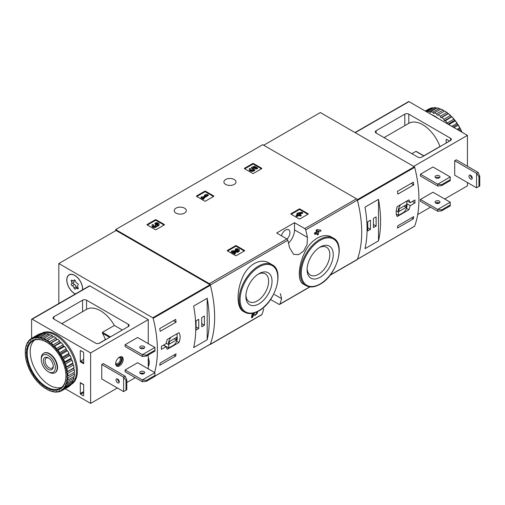 <?xml version="1.0" encoding="UTF-8"?>
<svg xmlns="http://www.w3.org/2000/svg" width="505" height="505" viewBox="0 0 505 505"><rect width="100%" height="100%" fill="white"/><g stroke="black" fill="none" stroke-linecap="round" stroke-linejoin="round"><path stroke-width="0.76" d="M270.566 299.497L278.943 304.332A1.408 0.814 -120 0 0 279.644 304.401A1.408 0.814 -120 0 0 279.884 304.105A111.018 64.097 -120 0 0 281.588 298.632L280.363 293.645M269.298 263.105C260.296 257.392 247.014 265.037 241.914 278.874C236.34 292.395 236.889 308.151 243.233 311.345L244.761 312.223A27.403 15.819 -60 0 1 244.761 280.578A27.403 15.819 -60 0 1 272.163 264.759L269.298 263.105M253.447 314.71L254.249 315.234M251.982 317.695A111.857 64.583 60 0 0 252.866 314.28L252.254 313.927A111.018 64.097 60 0 1 251.364 317.336L251.982 317.695L252.778 317.235A111.857 64.583 -120 0 0 253.459 314.666L254.867 315.593M252.254 313.927L253.346 313.296L255.587 314.716C257.247 313.851 257.6 313.214 256.641 312.797L256.022 312.437A111.018 64.097 60 0 0 256.067 312.26M316.837 233.499A111.018 64.097 60 0 1 317.033 234.554L317.645 234.907L318.44 234.453A111.857 64.583 -120 0 0 318.118 232.761L318.971 232.268A111.857 64.583 -120 0 0 318.762 231.233L318.485 231.075M315.284 234.396A111.857 64.583 60 0 0 315.082 233.361L314.464 233.007A111.018 64.097 60 0 1 314.672 234.042L315.284 234.396L317.323 233.222A111.857 64.583 60 0 1 317.645 234.907M314.464 233.007L316.502 231.827A111.018 64.097 60 0 0 316.143 230.116L316.938 229.655L320.744 230.091L316.938 229.655M331.848 237.262C323.535 232.003 310.341 239.635 304.433 253.106C298.101 266.4 297.559 281.26 303.101 283.949L305.967 285.603A27.403 15.819 -60 0 1 305.967 253.964A27.403 15.819 -60 0 1 333.369 238.139L331.848 237.262M329.967 275.351L357.155 259.658A1.408 0.814 -120 0 0 357.388 259.355A111.018 64.097 -120 0 0 357.388 200.087A1.408 0.814 -120 0 0 356.448 198.774L262.733 144.67L115.67 229.573L115.67 230.722M307.419 237.363A111.018 64.097 -120 0 0 305.721 229.92A1.408 0.814 -120 0 0 304.78 228.607L294.529 222.686L276.645 233.013L286.89 238.934A1.408 0.814 60 0 1 287.831 240.247A111.018 64.097 60 0 1 289.535 247.684L293.55 254.28L298.55 254.678L303.669 251.004L307.078 244.54L307.419 237.363L294.529 229.92L294.529 222.686M209.613 344.593A1.408 0.814 -120 0 0 210.086 344.562A1.408 0.814 -120 0 0 210.326 344.258A111.018 64.097 -120 0 0 210.326 284.997A1.408 0.814 -120 0 0 209.386 283.677L115.67 229.573M263.698 308.959A111.018 64.097 60 0 1 261.994 314.432A1.408 0.814 60 0 1 261.76 314.729L210.086 344.562M290.994 214.177A0.562 0.322 180 0 1 290.994 213.716L290.994 214.177L299.143 218.88A0.562 0.322 180 0 0 299.938 218.88L308.082 214.177A0.562 0.322 180 0 0 308.082 213.716L299.938 209.013L299.938 209.701A0.562 0.322 0 0 0 299.143 209.701L291.189 214.29M299.938 209.013A0.562 0.322 180 0 0 299.143 209.013L290.994 213.716M227.395 250.89A0.562 0.322 180 0 1 227.395 250.43L227.395 250.89L235.545 255.593A0.562 0.322 180 0 0 236.34 255.593L244.489 250.89A0.562 0.322 180 0 0 244.489 250.43L236.34 245.727L236.34 246.415A0.562 0.322 0 0 0 235.545 246.415L227.597 251.004M236.34 245.727A0.562 0.322 180 0 0 235.545 245.727L227.395 250.43M196.596 196.388A0.562 0.322 180 0 1 196.596 195.934L196.596 196.388L204.74 201.097A0.562 0.322 180 0 0 205.535 201.097L213.684 196.388A0.562 0.322 180 0 0 213.684 195.934L205.535 191.225L205.535 191.919A0.562 0.322 0 0 0 204.74 191.919L196.792 196.508M205.535 191.225A0.562 0.322 180 0 0 204.74 191.225L196.596 195.934M147.17 224.927A0.562 0.322 180 0 1 147.17 224.466L147.17 224.927L155.319 229.63A0.562 0.322 180 0 0 156.114 229.63L164.258 224.927A0.562 0.322 180 0 0 164.258 224.466L156.114 219.763L156.114 220.451A0.562 0.322 0 0 0 155.319 220.451L147.365 225.041M156.114 219.763A0.562 0.322 180 0 0 155.319 219.763L147.17 224.466M244.546 168.702A0.562 0.322 180 0 1 244.546 168.247L244.546 168.702L252.696 173.411A0.562 0.322 180 0 0 253.491 173.411L261.64 168.702A0.562 0.322 180 0 0 261.64 168.247L253.491 163.544L253.491 164.232A0.562 0.322 0 0 0 252.696 164.232L244.748 168.821M253.491 163.544A0.562 0.322 180 0 0 252.696 163.544L244.546 168.247M234.213 179.49A6.041 3.491 180 0 1 235.986 181.958A6.041 3.491 180 0 1 229.939 185.442A6.041 3.491 180 0 1 223.898 181.958A6.041 3.491 180 0 1 227.629 178.732A6.041 3.491 180 0 1 234.213 179.49M184.533 208.174A6.041 3.491 180 0 1 186.301 210.642A6.041 3.491 180 0 1 180.26 214.133A6.041 3.491 180 0 1 174.212 210.642A6.041 3.491 180 0 1 177.943 207.416A6.041 3.491 180 0 1 184.533 208.174M256.767 311.957L256.83 311.989A111.857 64.583 60 0 1 256.641 312.797L257.215 312.696M318.762 231.233L317.91 231.726A111.857 64.583 -120 0 0 317.778 231.056L320.953 231.126A111.857 64.583 -120 0 0 320.744 230.091M316.143 230.116L316.761 230.476A111.857 64.583 60 0 1 317.121 232.186L316.502 231.827M256.83 311.989L257.91 311.806L254.886 315.606M252.866 314.28L253.958 313.649M316.761 230.476L317.557 230.015M315.082 233.361L317.121 232.186M258.958 303.871A18.489 10.674 -60 0 1 245.884 296.328A18.489 10.674 -60 0 1 258.958 273.685A18.489 10.674 -60 0 1 272.031 281.228A18.489 10.674 -60 0 1 258.958 303.871M258.074 274.221A16.084 9.286 -60 0 1 265.295 273.868A16.084 9.286 -60 0 1 267.764 286.758A16.084 9.286 -60 0 1 257.253 300.93A16.084 9.286 -60 0 1 249.211 301.725A16.084 9.286 -60 0 1 245.91 295.292M320.164 277.258A18.489 10.674 -60 0 1 307.091 269.708A18.489 10.674 -60 0 1 320.164 247.065A18.489 10.674 -60 0 1 333.243 254.608A18.489 10.674 -60 0 1 320.164 277.258M319.286 247.608A16.084 9.286 -60 0 1 326.508 247.248A16.084 9.286 -60 0 1 328.97 260.138A16.084 9.286 -60 0 1 318.466 274.31A16.084 9.286 -60 0 1 310.423 275.105A16.084 9.286 -60 0 1 307.122 268.673M288.538 243.126A12.65 7.304 120 0 0 294.529 229.92M287.023 239.016A6.186 3.573 120 0 0 288.677 229.725A6.186 3.573 120 0 0 285.584 230.034A6.186 3.573 120 0 0 281.462 235.797M261.439 168.821L253.491 164.232M257.474 167.906L257.474 168.594L256.685 169.055L256.685 168.367L257.474 167.906L254.646 166.271L251.383 167.407L252.077 168.815A1.603 0.928 0 0 1 253.579 169.396M251.383 167.407L252.077 168.127A1.603 0.928 180 0 1 253.699 169.049A1.603 0.928 180 0 1 252.096 169.977A1.603 0.928 180 0 1 250.493 169.049A1.603 0.928 180 0 1 250.638 168.67L249.432 168.544A2.803 1.616 180 0 0 249.293 169.049A2.803 1.616 180 0 0 252.096 170.671A2.803 1.616 180 0 0 254.899 169.049A2.803 1.616 180 0 0 253.144 167.553L254.469 167.086L254.469 167.78L256.685 169.055M254.469 167.086L256.685 168.367M254.084 167.912L254.469 167.78M249.293 169.049L249.293 169.743A2.803 1.616 0 0 0 252.096 171.359A2.803 1.616 0 0 0 254.899 169.743L254.899 169.049M250.638 168.67L250.638 169.358A1.603 0.928 0 0 0 250.606 169.396M252.077 168.127L252.077 168.815M251.856 168.001L251.856 168.689M164.062 225.041L156.114 220.451M156.834 225.514A2.405 1.389 180 0 1 154.366 226.821A2.405 1.389 180 0 1 152.03 225.438L152.03 226.126A2.405 1.389 0 0 0 154.366 227.509A2.405 1.389 0 0 0 156.834 226.202A2.405 1.389 0 0 0 159.1 224.82L159.1 224.132A2.405 1.389 180 0 1 156.834 225.514L156.834 226.202M152.03 225.438A2.405 1.389 180 0 1 152.731 224.454L153.526 224.914L153.526 225.602A1.281 0.739 0 0 0 153.299 225.779M157.831 224.472A1.281 0.739 0 0 0 155.792 224.296L154.997 223.835L154.997 223.147L155.792 223.608A1.281 0.739 180 0 1 157.188 223.444A1.281 0.739 180 0 1 157.983 224.132A1.281 0.739 180 0 1 157.939 224.321A1.124 0.65 180 0 1 156.058 224.611L155.269 225.066A1.124 0.65 180 0 1 155.597 225.527A1.124 0.65 180 0 1 154.764 226.152A1.281 0.739 180 0 1 153.154 225.438A1.281 0.739 180 0 1 153.526 224.914M155.426 225.868A1.124 0.65 0 0 0 155.269 225.754L154.997 224.914M155.792 223.608L155.792 224.296M154.997 223.147A2.405 1.389 180 0 1 157.617 222.844A2.405 1.389 180 0 1 159.1 224.132M213.489 196.508L205.535 191.919M208.218 194.842L207.429 194.381L205.554 194.614L204.424 195.265L206.292 195.037L202.555 197.196L201.817 196.773L201.028 197.228L203.294 198.534L204.083 198.08L203.351 197.651L208.218 194.842L208.218 195.53L203.944 197.998M204.083 198.08L204.083 198.768L203.294 199.222L203.294 198.534M201.028 197.228L201.028 197.916L203.294 199.222M204.424 195.265L204.424 195.953L204.777 195.908M244.287 251.004L236.34 246.415M234.112 252.128L236.87 252.172A2.405 1.389 0 0 0 239.332 250.783L239.332 250.095A2.405 1.389 180 0 1 236.87 251.484L236.87 252.172M238.063 250.436A1.281 0.739 0 0 0 236.018 250.259L235.229 249.798L235.229 249.11L236.018 249.571A1.281 0.739 180 0 1 237.419 249.413A1.281 0.739 180 0 1 238.208 250.095A1.281 0.739 180 0 1 236.895 250.833L232.357 250.77L231.265 251.402L234.661 253.365L235.456 252.904L232.887 251.427L236.87 251.484M235.456 252.904L235.456 253.592L234.661 254.053L234.661 253.365M231.265 251.402L231.265 252.09L234.661 254.053M236.018 249.571L236.018 250.259M235.229 249.11A2.405 1.389 180 0 1 237.849 248.814A2.405 1.389 180 0 1 239.332 250.095M307.886 214.29L299.938 209.701M302.615 212.624L301.826 212.169L297.691 213.053L296.896 213.508L298.202 214.259L296.164 215.439L296.953 215.894L298.992 214.72L300.298 215.471L301.087 215.01L299.787 214.259L300.633 213.773L299.844 213.312L298.992 213.804L298.48 213.508L302.615 212.624L302.615 213.312L300.595 213.748M300.633 213.773L300.38 214.606M301.087 215.01L301.087 215.698L300.298 216.159L300.298 215.471M298.992 214.72L298.992 215.408L300.298 216.159M296.953 215.894L296.953 216.582L298.992 215.408M296.164 215.439L296.164 216.127L296.953 216.582M296.896 213.508L296.896 214.196L297.603 214.606M410.268 205.655L414.952 202.947A111.018 64.097 -120 0 0 414.952 199.967L410.268 202.669L408.905 199.892L397.164 206.671C395.863 210.875 395.863 214.164 397.164 216.538L408.905 209.758L410.268 205.655L406.815 203.66M414.447 226.265A0.562 0.322 -120 0 0 414.693 226.126A111.018 64.097 -120 0 0 414.693 167.306A0.562 0.322 -120 0 0 414.315 166.783L320.366 112.539L263.724 145.238M414.693 226.126L357.458 259.166A111.018 64.097 -120 0 0 357.458 200.352L414.693 167.306M413.753 216.601A111.018 64.097 60 0 1 413.336 218.88L397.435 228.058A111.018 64.097 -120 0 0 397.858 225.779L413.753 216.601M397.435 191.344L413.336 182.166A111.018 64.097 60 0 1 413.753 184.931L397.858 194.109A111.018 64.097 -120 0 0 397.435 191.344M378.498 240.866A111.018 64.097 -120 0 0 378.498 199.349L378.498 240.866L364.982 248.668A111.018 64.097 60 0 0 364.982 207.151L378.498 199.349M414.952 202.947L412.37 201.457M410.268 202.669L407.181 200.889M408.905 209.758L406.468 208.35M396.324 214.107L398.47 215.345L403.943 212.182A6.186 3.573 120 0 0 406.815 204.203L406.815 201.097M400.856 204.538A6.186 3.573 120 0 0 398.47 212.031L398.47 215.345M396.267 210.762L398.47 212.031M399.064 211.443L406.216 207.315L406.216 204.79L399.064 208.918L399.064 211.443M404.032 206.053L406.216 207.315M411.569 217.863L413.336 218.88M411.152 183.429L413.753 184.931M367.766 230.892L370.449 229.346L370.449 220.167L367.766 221.714L367.766 230.892M373.429 227.622L376.111 226.076L376.111 216.898L373.429 218.444L373.429 227.622M373.429 224.523L376.111 226.076M367.766 227.793L370.449 229.346M441.66 184.672L437.715 184.192L450.239 176.965L450.271 180.62L441.66 185.594L441.66 184.672L450.271 179.698M437.715 186.029L437.715 184.192L420.425 174.212L420.425 176.049L437.715 186.029L441.66 185.594M450.239 176.965L432.949 166.985L420.425 174.212M441.66 209.916L437.715 209.436L450.239 202.208L450.271 205.863L441.66 210.831L441.66 209.916L450.271 204.942M437.715 211.273L437.715 209.436L420.425 199.456L420.425 201.293L437.715 211.273L441.66 210.831M450.239 202.208L432.949 192.228L420.425 199.456M421.82 157.118A2.809 1.622 180 0 1 417.843 157.118L376.111 133.023A2.809 1.622 180 0 1 375.284 131.874A2.809 1.622 180 0 1 376.111 130.726L404.827 114.149A2.809 1.622 180 0 1 408.804 114.149L450.536 138.244A2.809 1.622 180 0 1 451.356 139.386A2.809 1.622 180 0 1 450.536 140.535L421.82 157.118M467.428 166.24L467.428 135.372L408.999 101.638A0.846 0.486 -120 0 0 408.577 101.6L354.996 132.537M444.671 198.995L467.428 185.859L467.428 182.532M440.101 146.557L439.975 146.488A27.825 16.065 -120 0 0 408.804 123.327L408.804 114.149M449.425 141.179A0.562 0.322 -120 0 0 449.147 140.882L446.559 139.386A0.562 0.322 -120 0 0 446.161 139.62L446.161 143.06M467.428 135.372L413.671 166.41M438.416 202.606L436.92 203.471M430.563 207.145L417.685 214.581M478.159 172.432L476.569 173.354L476.569 187.809L454.708 175.191L454.708 160.729L456.299 159.814L478.159 172.432L479.75 176.144L478.955 176.605L476.569 173.354L454.708 160.729M411.884 153.678L415.861 151.38L416.644 151.835M423.846 155.799L439.975 146.488M439.255 175.847A2.462 1.42 180 0 1 439.975 176.851A2.462 1.42 180 0 1 438.46 178.164A2.462 1.42 180 0 1 435.777 177.855A2.462 1.42 180 0 1 435.058 176.851A2.462 1.42 180 0 1 436.579 175.538A2.462 1.42 180 0 1 439.255 175.847M439.394 177.766A2.462 1.42 0 0 0 435.645 177.766M439.255 201.091A2.462 1.42 180 0 1 439.975 202.095A2.462 1.42 180 0 1 438.46 203.408A2.462 1.42 180 0 1 435.777 203.098A2.462 1.42 180 0 1 435.058 202.095A2.462 1.42 180 0 1 436.579 200.782A2.462 1.42 180 0 1 439.255 201.091M439.394 203.01A2.462 1.42 0 0 0 435.645 203.01M476.569 187.809L478.955 186.471L478.955 176.605M470.609 175.248A2.317 1.338 60 0 1 472.124 177.287A2.317 1.338 60 0 1 471.765 179.149A2.317 1.338 60 0 1 470.609 179.029A2.317 1.338 60 0 1 469.094 176.99A2.317 1.338 60 0 1 469.448 175.128A2.317 1.338 60 0 1 470.609 175.248M470.559 175.216A2.317 1.338 -120 0 0 472.2 178.114A2.317 1.338 -120 0 0 472.244 178.139M478.955 186.471L479.75 186.01L479.75 176.144M438.757 177.457A3.453 1.995 -60 0 1 438.214 178.214M444.274 111.245L443.081 110.09A30.212 17.441 -120 0 0 440.96 109.08L434.401 112.868A30.212 17.441 -120 0 1 436.522 113.877L437.317 115.26L444.69 111.005A30.212 17.441 -120 0 1 446.799 112.451L440.24 116.238A30.212 17.441 -120 0 0 438.119 114.799M443.081 110.09L436.522 113.877M439.382 108.487L432.823 112.274A30.212 17.441 -120 0 0 430.771 111.725L437.33 107.937A30.212 17.441 -120 0 1 439.382 108.487L440.543 109.32M435.828 107.704L429.269 111.491A30.212 17.441 -120 0 0 427.337 111.416L433.896 107.628A30.212 17.441 -120 0 1 435.828 107.704L436.875 108.203M425.526 111.182L430.765 108.152A30.212 17.441 -120 0 1 432.514 107.754L426.05 111.485M425.292 111.043L428.77 109.036A30.212 17.441 -120 0 1 429.54 108.632L425.33 111.068M461.804 132.127A30.212 17.441 -120 0 0 460.749 129.804L459.26 130.656M461.98 132.228A29.65 17.119 -120 0 0 460.598 129.204L459.72 127.79L457.006 129.356M459.72 127.79A30.212 17.441 -120 0 0 458.212 125.189L454.001 127.62M460.068 128.163A29.65 17.119 -120 0 0 458.067 124.697L456.987 123.289L451.748 126.319M456.987 123.289A30.212 17.441 -120 0 0 455.245 120.878L448.781 124.609M457.435 123.719A29.65 17.119 -120 0 0 455.112 120.506L453.862 119.155L447.304 122.942A30.212 17.441 -120 0 0 445.372 120.79L451.836 116.756L451.306 116.731L450.428 115.5L443.87 119.287A30.212 17.441 -120 0 0 441.812 117.463L448.371 113.682L446.799 112.451M453.862 119.155A30.212 17.441 -120 0 0 451.931 117.002M450.428 115.5A30.212 17.441 -120 0 0 448.371 113.682M460.749 129.804L460.598 129.204M458.212 125.189L458.067 124.697M455.245 120.878L455.112 120.506M454.399 119.616A29.65 17.119 -120 0 0 451.836 116.756M451.06 115.98A29.65 17.119 -120 0 0 448.32 113.556M447.506 112.918A29.65 17.119 -120 0 0 444.69 111.005M438.447 118.643A29.511 17.037 -120 0 0 434.938 116.27A29.511 17.037 -120 0 0 431.422 114.585M447.304 122.942L447.493 123.864M443.87 119.287L444.349 120.745L445.372 120.79M440.24 116.238L440.89 117.678L441.812 117.463M432.823 112.274L433.751 113.562L434.401 112.868M429.269 111.491L430.292 112.634L430.771 111.725M427.148 112.116L427.337 111.416M447.847 113.663L440.89 117.678M451.306 116.731L444.349 120.745M454.55 120.354L447.985 124.148M457.486 124.419L452.972 127.026M460.017 128.807L458.035 129.949M166.05 343.665L161.366 346.373A111.018 64.097 60 0 1 161.366 349.353L166.05 346.651L167.199 349.302L178.94 342.529C180.531 338.483 180.531 335.194 178.94 332.662L167.199 339.436L166.05 343.665M58.833 303.524L58.833 263.534L152.781 317.778A0.562 0.322 60 0 1 153.16 318.301A111.018 64.097 60 0 1 154.606 372.526M58.833 263.534L116.068 230.488L210.017 284.732A0.562 0.322 60 0 1 210.396 285.262A111.018 64.097 60 0 1 210.396 344.075A0.562 0.322 60 0 1 210.143 344.214M160.173 331.337A111.018 64.097 -120 0 0 159.75 328.572L175.652 319.394A111.018 64.097 60 0 1 176.068 322.158L160.173 331.337M175.652 356.107L159.75 365.285A111.018 64.097 -120 0 0 160.173 363.007L176.068 353.828A111.018 64.097 60 0 1 175.652 356.107L173.884 355.091M193.674 306.055A111.018 64.097 60 0 1 193.674 347.573L207.189 339.77A111.018 64.097 -120 0 0 207.189 298.253L193.674 306.055M148.262 357.654A11.243 6.489 60 0 1 148.262 366.542M75.302 294.017A11.243 6.489 60 0 1 67.5 284.17A11.243 6.489 60 0 1 69.109 274.796A11.243 6.489 60 0 1 74.734 275.351A11.243 6.489 60 0 1 82.662 289.769M48.297 355.463A9.948 5.744 60 0 1 55.335 367.646A9.948 5.744 60 0 1 48.297 371.712A9.948 5.744 60 0 1 41.265 359.528A9.948 5.744 60 0 1 48.297 355.463M48.297 357.849L48.297 357.849A7.026 4.059 60 0 1 53.265 366.453A7.026 4.059 60 0 1 48.297 369.325A7.026 4.059 60 0 1 43.329 360.722A7.026 4.059 60 0 1 48.297 357.849M41.265 359.528L41.265 358.468A11.243 6.489 60 0 1 43.594 353.323A11.243 6.489 60 0 1 49.212 353.879A11.243 6.489 60 0 1 56.56 363.789A11.243 6.489 60 0 1 54.837 372.797A11.243 6.489 60 0 1 49.212 372.235L48.297 371.712M53.246 365.923A5.807 3.352 60 0 1 52.066 368.12A5.807 3.352 60 0 1 46.258 364.768A5.807 3.352 60 0 1 46.258 358.058A5.807 3.352 60 0 1 48.751 358.133M166.05 346.651L163.468 345.155M178.94 342.529L176.649 341.203M171.119 337.176A6.186 3.573 120 0 0 168.733 344.669L168.733 347.983L174.206 344.82A6.186 3.573 120 0 0 177.078 336.841L177.078 333.736M166.126 343.166L168.733 344.669M163.652 345.054L168.733 347.983M176.485 337.428L169.327 341.557L169.327 344.082L176.485 339.953L176.485 337.428M174.294 338.691L176.485 339.953M173.461 320.656L176.068 322.158M204.405 316.029L201.722 317.576L201.722 326.754L204.405 325.207L204.405 316.029M198.743 319.299L196.06 320.845L196.06 330.024L198.743 328.477L198.743 319.299M207.189 339.77L207.189 298.253M196.06 326.931L198.743 328.477M201.722 323.661L204.405 325.207M75.409 293.954A11.104 6.407 60 0 1 66.881 279.997A11.104 6.407 60 0 1 69.179 274.916A11.104 6.407 60 0 1 78.048 278.23A11.104 6.407 60 0 1 82.549 289.826M73.97 287.926A1.944 1.124 -120 0 0 72.234 285.773A1.111 0.644 -120 0 1 71.338 284.852A1.111 0.644 -120 0 1 71.457 283.816A1.111 0.644 -120 0 0 71.457 283.816A1.944 1.124 60 0 0 71.502 283.791A1.944 1.124 60 0 0 71.47 281.5A1.111 0.644 -120 0 1 71.457 280.187A1.111 0.644 -120 0 1 72.234 280.414A1.944 1.124 -120 0 0 73.604 280.799A1.944 1.124 -120 0 0 73.97 280.256A1.111 0.644 -120 0 1 74.178 279.947A1.111 0.644 -120 0 1 74.942 280.161A1.111 0.644 -120 0 1 75.497 281.14A1.944 1.124 -120 0 0 77.227 283.292A1.111 0.644 -120 0 1 78.124 284.214A1.111 0.644 -120 0 1 78.004 285.249A1.111 0.644 -120 0 0 78.004 285.249A1.944 1.124 -120 0 0 77.959 285.274A1.944 1.124 -120 0 0 77.991 287.566A1.111 0.644 -120 0 1 78.004 288.879A1.111 0.644 -120 0 1 77.227 288.652A1.944 1.124 -120 0 0 75.857 288.267A1.944 1.124 -120 0 0 75.497 288.809A1.111 0.644 -120 0 1 75.283 289.119A1.111 0.644 -120 0 1 74.519 288.904A1.111 0.644 -120 0 1 73.97 287.926L76.154 286.663A1.944 1.124 -120 0 0 74.424 284.511L72.234 285.773M73.616 282.566A1.111 0.644 -120 0 0 73.534 283.614A1.111 0.644 -120 0 0 74.424 284.511M71.527 283.772L73.661 282.541A1.944 1.124 -120 0 0 73.686 282.529A1.944 1.124 -120 0 0 73.869 280.647M76.154 286.663A1.111 0.644 -120 0 0 76.798 287.724M148.262 357.894A11.104 6.407 60 0 1 148.262 366.295M142.397 381.774L125.107 371.794L125.107 369.957L137.631 362.729L154.921 372.709L154.953 376.364L146.343 381.332L146.343 380.416L142.397 379.937L142.397 381.774L146.343 381.332M154.921 372.709L142.397 379.937L125.107 369.957M154.953 375.442L146.343 380.416M142.397 356.53L125.107 346.55L125.107 344.713L137.631 337.485L154.921 347.465L154.953 351.12L146.343 356.094L146.343 355.173L142.397 354.693L142.397 356.53L146.343 356.094M154.921 347.465L142.397 354.693L125.107 344.713M154.953 350.199L146.343 355.173M53.865 319.065L95.596 343.166A2.809 1.622 0 0 0 99.573 343.166L128.289 326.584A2.809 1.622 0 0 0 129.11 325.435A2.809 1.622 0 0 0 128.289 324.292L86.557 300.191A2.809 1.622 0 0 0 82.58 300.191L53.865 316.774A2.809 1.622 0 0 0 53.038 317.923A2.809 1.622 0 0 0 53.865 319.065L53.865 316.774M83.672 359.339L80.693 361.062A0.562 0.322 120 0 0 80.295 361.75L80.295 350.849A0.562 0.322 60 0 1 80.693 350.622L83.274 352.111A0.562 0.322 60 0 1 83.672 352.799L83.672 363.701L80.295 361.75M31.607 338.337L31.607 319.526A0.846 0.486 60 0 1 31.777 319.141A0.846 0.486 60 0 1 32.2 319.185L90.629 352.913L90.629 403.4L65.195 388.717M80.295 382.632L83.672 384.583L83.672 395.484A0.562 0.322 60 0 1 83.274 395.712L80.693 394.222A0.562 0.322 60 0 1 80.295 393.534L80.295 382.632A0.562 0.322 120 0 0 80.409 382.891L83.672 384.772M90.629 403.4L117.362 387.966M126.799 382.519L135.245 377.645M141.602 373.971L143.098 373.107M31.777 319.141L89.41 285.868A0.846 0.486 60 0 1 89.833 285.912L148.262 319.64L148.262 343.621M90.629 352.913L148.262 319.64M115.67 363.701A5.34 3.08 -60 0 1 118 358.329A5.34 3.08 -60 0 1 122.115 356.896A5.34 3.08 -60 0 1 122.115 363.063A5.34 3.08 -60 0 1 116.775 366.144A5.34 3.08 -60 0 1 115.67 363.701M126.799 389.709L126.799 379.842L125.208 376.206L103.348 363.587L101.757 364.503L101.757 378.965L123.618 391.583L126.799 389.709L123.618 391.583L123.618 377.128L101.757 364.503M148.262 354.983L148.262 368.865M122.33 330.024L114.382 325.435A27.825 16.065 -120 0 0 86.557 309.369L61.812 323.654M98.746 343.495L105.008 339.878L105.185 339.057A27.825 16.065 -120 0 0 102.446 333.231L102.458 332.322L110.406 336.911M114.382 325.435L102.458 332.322M144.077 373.511A2.462 1.42 0 0 0 143.938 373.429A2.462 1.42 0 0 0 140.327 373.511M143.938 371.592A2.462 1.42 180 0 1 144.657 372.595A2.462 1.42 180 0 1 142.202 374.016A2.462 1.42 180 0 1 139.74 372.595A2.462 1.42 180 0 1 141.261 371.282A2.462 1.42 180 0 1 143.938 371.592M144.077 348.267A2.462 1.42 0 0 0 143.938 348.185A2.462 1.42 0 0 0 140.327 348.267M143.938 346.348A2.462 1.42 180 0 1 144.657 347.352A2.462 1.42 180 0 1 142.202 348.772A2.462 1.42 180 0 1 139.74 347.352A2.462 1.42 180 0 1 141.261 346.039A2.462 1.42 180 0 1 143.938 346.348M117.608 378.99A2.317 1.338 -120 0 0 119.249 381.887A2.317 1.338 -120 0 0 119.294 381.913M117.659 379.021A2.317 1.338 60 0 1 119.174 381.06A2.317 1.338 60 0 1 118.814 382.923A2.317 1.338 60 0 1 116.497 381.584A2.317 1.338 60 0 1 116.497 378.901A2.317 1.338 60 0 1 117.659 379.021M126.799 379.842L126.004 380.297L126.004 390.163M126.004 380.297L123.618 377.128L125.208 376.206M121.572 356.694A5.34 3.08 -60 0 1 121.124 362.489A5.34 3.08 -60 0 1 116.327 365.778M119.527 357.117A4.217 2.437 -60 0 1 120.562 362.167A4.217 2.437 -60 0 1 115.67 363.789M118.953 357.483A3.453 1.995 -60 0 1 119.641 357.647A3.453 1.995 -60 0 1 119.641 361.637A3.453 1.995 -60 0 1 116.188 363.632A3.453 1.995 -60 0 1 115.702 363.114M41.65 333.351L41.789 333.268A29.511 17.037 60 0 1 71.3 350.306A29.511 17.037 60 0 1 71.3 384.381L71.161 384.463M25.25 352.212A29.65 17.119 60 0 1 25.496 349.1L25.976 348.987L25.641 348.242A29.65 17.119 60 0 1 26.374 345.508L26.904 345.527L26.658 344.776A29.65 17.119 60 0 1 27.851 342.504L28.419 342.655L28.267 341.917A29.65 17.119 60 0 1 29.89 340.174L30.47 340.452L30.42 339.751A29.65 17.119 60 0 1 32.421 338.596L33.002 338.988L33.052 338.344A29.65 17.119 60 0 1 35.375 337.807L35.937 338.312L36.089 337.744A29.65 17.119 60 0 1 38.651 337.845L39.182 338.438L39.434 337.965A29.65 17.119 60 0 1 42.167 338.703L42.641 339.366L42.982 339.006A29.65 17.119 60 0 1 45.797 340.345L46.214 341.064L46.624 340.824A29.65 17.119 60 0 1 49.446 342.737L49.78 343.482L50.26 343.375A29.65 17.119 60 0 1 52.993 345.799L53.24 346.55L53.77 346.575A29.65 17.119 60 0 1 56.333 349.435L56.484 350.173L57.052 350.325A29.65 17.119 60 0 1 59.369 353.538L59.42 354.239L60 354.516A29.65 17.119 60 0 1 62.008 357.988L61.951 358.626L62.538 359.023A29.65 17.119 60 0 1 64.16 362.64L64.009 363.202L64.571 363.701A29.65 17.119 60 0 1 65.77 367.356L65.524 367.823L66.054 368.416A29.65 17.119 60 0 1 66.786 371.996L66.452 372.355L66.925 373.018A29.65 17.119 60 0 1 67.178 376.414L66.761 376.654L67.178 377.374A29.65 17.119 60 0 1 66.925 380.486L66.452 380.593L66.786 381.344A29.65 17.119 60 0 1 66.054 384.078L65.524 384.059L65.77 384.81A29.65 17.119 60 0 1 64.571 387.083L64.009 386.931L64.16 387.67A29.65 17.119 60 0 1 62.538 389.412L61.951 389.134L62.008 389.835A29.65 17.119 60 0 1 60 390.99L59.42 390.592L59.369 391.236A29.65 17.119 60 0 1 57.052 391.773L56.484 391.274L56.333 391.836A29.65 17.119 60 0 1 53.77 391.735L53.24 391.148L52.993 391.615A29.65 17.119 60 0 1 50.26 390.883L49.78 390.22L49.446 390.58A29.65 17.119 60 0 1 46.624 389.235L46.214 388.522L45.797 388.762A29.65 17.119 60 0 1 42.982 386.843L42.641 386.098L42.167 386.211A29.65 17.119 60 0 1 39.434 383.787L39.182 383.03L38.651 383.011A29.65 17.119 60 0 1 36.089 380.145L35.937 379.406L35.375 379.255A29.65 17.119 60 0 1 33.052 376.042L33.002 375.341L32.421 375.063A29.65 17.119 60 0 1 30.42 371.598L30.47 370.954L29.89 370.563A29.65 17.119 60 0 1 28.267 366.946L28.419 366.384L27.851 365.879A29.65 17.119 60 0 1 26.658 362.23L26.904 361.757L26.374 361.17A29.65 17.119 60 0 1 25.641 357.591L25.976 357.231L25.496 356.568A29.65 17.119 60 0 1 25.25 353.165L25.66 352.926L25.263 351.316A30.212 17.441 60 0 1 25.446 348.974L25.862 348.734M25.641 348.242L25.723 347.314A30.212 17.441 60 0 1 26.273 345.256L26.727 344.997M26.658 344.776L26.822 343.836A30.212 17.441 60 0 1 27.718 342.131L28.299 341.797M28.267 341.917L28.52 340.995A30.212 17.441 60 0 1 29.744 339.688L30.654 339.158M30.42 339.751L30.767 338.861A30.212 17.441 60 0 1 31.506 338.394A30.212 17.441 60 0 1 32.276 337.997L38.834 334.209A30.212 17.441 60 0 0 38.064 334.613L31.506 338.394M33.052 338.344L33.5 337.517L40.059 333.729A30.212 17.441 60 0 1 41.801 333.325L35.243 337.113L35.375 337.807M33.5 337.517A30.212 17.441 60 0 1 35.243 337.113M36.089 337.744L36.625 336.987L43.184 333.205A30.212 17.441 60 0 1 45.115 333.275L38.557 337.062L38.651 337.845M36.625 336.987A30.212 17.441 60 0 1 38.557 337.062M39.434 337.965L46.618 333.515A30.212 17.441 60 0 1 48.676 334.064L42.117 337.851L42.167 338.703M40.059 337.302A30.212 17.441 60 0 1 42.117 337.851M42.982 339.006L50.247 334.651A30.212 17.441 60 0 1 52.368 335.661L45.81 339.448L45.797 340.345M43.689 338.438A30.212 17.441 60 0 1 45.81 339.448M46.624 340.824L53.966 336.589A30.212 17.441 60 0 1 56.087 338.022L49.528 341.809L49.446 342.737M47.407 340.37A30.212 17.441 60 0 1 49.528 341.809M50.26 343.375L57.665 339.253A30.212 17.441 60 0 1 59.716 341.077L53.158 344.865L52.993 345.799M51.106 343.04A30.212 17.441 60 0 1 53.158 344.865M53.77 346.575L61.219 342.579A30.212 17.441 60 0 1 63.15 344.726L56.592 348.513L56.333 349.435M54.666 346.361A30.212 17.441 60 0 1 56.592 348.513M57.052 350.325L57.974 350.236L64.533 346.449A30.212 17.441 60 0 1 66.275 348.867L59.723 352.654L59.369 353.538M57.974 350.236A30.212 17.441 60 0 1 59.723 352.654M60 354.516L60.947 354.548L67.506 350.76A30.212 17.441 60 0 1 69.008 353.367L62.45 357.155L62.008 357.988M60.947 354.548A30.212 17.441 60 0 1 62.45 357.155M62.538 359.023L63.478 359.162L70.037 355.375A30.212 17.441 60 0 1 71.255 358.095L64.697 361.883L64.16 362.64M63.478 359.162A30.212 17.441 60 0 1 64.697 361.883M64.571 363.701L65.499 363.941L72.057 360.153A30.212 17.441 60 0 1 72.954 362.899L65.77 367.356M65.499 363.941A30.212 17.441 60 0 1 66.395 366.687M66.054 368.416L66.944 368.738L73.503 364.951A30.212 17.441 60 0 1 74.052 367.646L66.786 371.996M66.944 368.738A30.212 17.441 60 0 1 67.493 371.427M66.925 373.018L67.771 373.41L74.33 369.622A30.212 17.441 60 0 1 74.519 372.179L67.178 376.414M67.771 373.41A30.212 17.441 60 0 1 67.96 375.966M67.178 377.374L67.96 377.809L74.519 374.028A30.212 17.441 60 0 1 74.33 376.364L66.925 380.486M67.96 377.809A30.212 17.441 60 0 1 67.771 380.151M66.786 381.344L67.493 381.812L74.052 378.024A30.212 17.441 60 0 1 73.503 380.082L66.054 384.078M67.493 381.812A30.212 17.441 60 0 1 66.944 383.863M65.77 384.81L66.395 385.283L72.954 381.502A30.212 17.441 60 0 1 72.057 383.207L65.499 386.994L64.571 387.083M66.395 385.283A30.212 17.441 60 0 1 65.499 386.994M64.16 387.67L64.697 388.13L71.255 384.343A30.212 17.441 60 0 1 70.037 385.656L63.478 389.437L62.538 389.412M64.697 388.13A30.212 17.441 60 0 1 63.478 389.437M62.008 389.835L62.45 390.258L69.008 386.476A30.212 17.441 60 0 1 68.276 386.944L61.717 390.725A30.212 17.441 60 0 1 60.947 391.129L60 390.99M62.45 390.258A30.212 17.441 60 0 1 61.717 390.725M59.369 391.236L59.723 391.609L60.632 391.085M59.723 391.609A30.212 17.441 60 0 1 57.974 392.013L57.052 391.773M56.333 391.836L57.166 391.804M56.592 392.139A30.212 17.441 60 0 1 54.666 392.063L53.77 391.735M52.993 391.615L53.612 391.564M53.158 391.823A30.212 17.441 60 0 1 51.106 391.274L50.26 390.883M49.446 390.58L49.944 390.447M49.528 390.687A30.212 17.441 60 0 1 47.407 389.677L46.624 389.235M27.718 342.131L27.851 342.504M29.744 339.688L29.89 340.174M32.276 337.997L32.421 338.596M46.214 387.625A27.964 16.147 60 0 1 26.437 353.374A27.964 16.147 60 0 1 46.214 341.961A27.964 16.147 60 0 1 65.985 376.206A27.964 16.147 60 0 1 46.214 387.625M65.985 375.979A27.403 15.819 60 0 1 60.31 388.294A27.403 15.819 60 0 1 46.611 386.937A27.403 15.819 60 0 1 28.709 362.792A27.403 15.819 60 0 1 32.907 340.831A27.403 15.819 60 0 1 46.409 342.074M61.717 387.291A27.403 15.819 60 0 1 49.591 385.214A27.403 15.819 60 0 1 32.118 362.432A27.403 15.819 60 0 1 34.479 340.111M43.783 353.222A11.243 6.489 60 0 1 49.591 353.664A11.243 6.489 60 0 1 57.538 367.432A11.243 6.489 60 0 1 55.02 372.684M41.808 333.332A29.511 17.037 60 0 1 70.309 350.88A29.511 17.037 60 0 1 71.255 384.337L71.136 383.743M42.262 333.736L41.801 333.325M45.766 334.007L45.115 333.275M49.433 335.124L48.676 334.064M53.17 337.05L52.368 335.661M57.665 339.253L56.737 339.467L56.087 338.022M61.219 342.579L60.196 342.535L59.716 341.077M64.533 346.449L63.441 346.159L63.15 344.726M67.506 350.76L66.376 350.224L66.275 348.867M70.037 355.375L68.907 354.611L69.008 353.367M72.057 360.153L70.965 359.188L71.255 358.095M73.503 364.951L72.48 363.808L72.954 362.899M74.33 369.622L73.402 368.341L74.052 367.646M74.519 374.028L73.717 372.639L66.761 376.654M74.052 378.024L73.522 376.837M72.954 381.502L72.651 380.574M66.452 372.355L73.402 368.341M65.524 367.823L72.48 363.808M64.009 363.202L70.965 359.188M61.951 358.626L68.907 354.611M59.42 354.239L66.376 350.224M56.484 350.173L63.441 346.159M53.24 346.55L60.196 342.535M49.78 343.482L56.737 339.467M279.884 304.105L309.754 286.859M330.201 275.055L357.388 259.355M305.721 229.92L357.388 200.087M210.326 284.997L287.831 240.247M210.326 344.258L261.994 314.432M304.78 228.607L356.448 198.774M209.386 283.677L286.89 238.934M258.958 310.581A26.702 15.415 -60 0 1 242.608 287.32A26.702 15.415 -60 0 1 275.307 268.439A26.702 15.415 -60 0 1 258.958 310.581M320.164 283.962A26.702 15.415 -60 0 1 303.814 260.7A26.702 15.415 -60 0 1 336.519 241.819A26.702 15.415 -60 0 1 320.164 283.962M281.588 298.632L274.461 294.516M261.64 168.247L261.64 168.702M252.696 163.544L252.696 164.232M164.258 224.466L164.258 224.927M155.319 219.763L155.319 220.451M155.269 225.066L155.269 225.754M213.684 195.934L213.684 196.388M204.74 191.225L204.74 191.919M244.489 250.43L244.489 250.89M235.545 245.727L235.545 246.415M308.082 213.716L308.082 214.177M299.143 209.013L299.143 209.701M357.256 199.721L414.315 166.783M376.111 133.023L376.111 130.726M404.827 125.619L404.827 114.149M450.536 140.535L450.536 138.244M408.999 101.638L355.242 132.676M446.161 139.62L446.559 139.386M415.861 151.38L423.809 155.969M210.396 344.075L154.953 376.08M210.396 285.262L153.16 318.301M210.017 284.732L152.781 317.778M72.745 280.767L71.47 281.5M74.551 279.921L73.97 280.256M78.199 288.09L77.227 288.652M80.693 350.622L80.295 350.849M86.557 300.191L86.557 309.369M82.58 300.191L82.58 311.667M32.2 319.185L89.833 285.912M128.289 324.292L128.289 326.584M83.672 395.484L83.274 395.712M83.672 392.499L80.693 394.222M83.672 391.583L80.295 393.534M102.446 333.231L109.61 337.372M105.185 339.057L105.93 339.493M80.693 361.062L83.672 362.786M279.644 304.401L309.988 286.884M257.91 311.8L257.537 311.585M244.761 312.223C248.75 314.369 253.441 313.927 258.812 310.903C275.345 302.312 284.82 270.749 272.163 264.759M305.967 285.603C309.963 287.749 314.647 287.313 320.018 284.283C336.557 275.692 346.032 244.13 333.369 238.139M357.426 259.254L414.599 226.246M384.059 137.612L408.804 123.327M416.253 151.418L423.973 155.875M210.301 344.195L154.953 376.149M54.837 372.797L55.209 372.576M43.594 353.323L43.973 353.102M69.179 274.916L70.069 274.404M73.686 282.529L71.502 283.791M74.854 280.079L73.604 280.799M77.776 287.156L75.857 288.267"/></g></svg>
